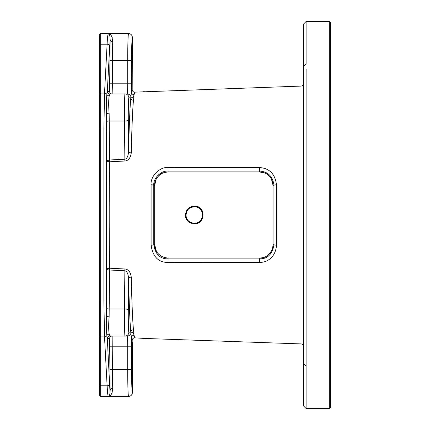 <?xml version="1.0" encoding="UTF-8"?>
<svg xmlns="http://www.w3.org/2000/svg" width="430" height="430" viewBox="0 0 430 430"><rect width="100%" height="100%" fill="white"/><g stroke="black" fill="none" stroke-linecap="round" stroke-linejoin="round"><path stroke-width="0.64" d="M306.106 71.982L306.106 408.5L329.326 408.5L330.616 407.21L330.616 22.79L329.326 21.5L329.326 408.5M306.117 69.316L306.106 336.615M306.106 93.385L306.106 88.478M306.106 408.5L303.526 405.92L303.526 24.08L306.106 21.5L329.326 21.5M306.106 21.5L306.106 64.151L303.526 66.161M303.526 337.475L303.526 83.49A2.596 2.596 0 0 1 301.021 86.086L134.773 92.149C133.101 91.972 132.236 91.069 132.187 89.445L132.386 37.41C132.155 35.061 130.865 33.771 128.516 33.54L128.264 34.868M303.526 92.525L303.526 83.49M303.526 346.51A2.596 2.596 0 0 0 301.021 343.914L144.716 338.442M144.157 338.378L142.916 338.211M138.616 337.991L142.303 338.125M132.386 117.433L131.94 128.43M142.362 91.875L138.616 92.009M143.314 91.73L144.303 91.601M194.306 206.706C205.239 206.201 204.89 223.584 194.306 223.294C189.103 222.557 186.34 219.95 186.018 215.462C186.443 210.017 189.205 207.099 194.306 206.706M194.333 206.12C206.099 205.583 205.717 224.186 194.333 223.879C188.732 223.095 185.76 220.305 185.411 215.494C185.873 209.663 188.845 206.54 194.333 206.12L194.312 206.717C199.783 207.056 202.525 210.179 202.535 216.075C201.304 221.869 196.709 223.498 194.312 223.283C189.737 222.869 187.028 220.654 186.185 216.645C185.744 213.887 186.324 211.581 187.921 209.716C188.319 208.475 190.447 207.475 194.312 206.717M99.384 45.274L100.674 44.193L100.674 33.54L99.384 34.83L99.384 395.17L100.674 396.46L108.306 396.46C107.769 395.358 107.371 391.811 107.113 385.807L107.134 386.151M99.384 129L103.888 129L104.522 93.1L107.113 44.193L100.674 44.193L100.674 396.46M99.384 335.819L100.674 336.9L104.522 336.9L103.888 301L103.888 129L106.468 129L106.575 113.606L106.968 160.664L109.543 159.998L124.802 159.213C126.898 158.885 128.167 156.332 128.608 151.548C129.027 130.113 129.881 107.28 130.806 97.825L131.462 92.165L132.187 89.445L132.246 90.149M109.693 46.349L110.155 39.753L109.569 91.375L107.296 91.611L109.693 46.349A2.58 2.155 3 0 0 107.113 44.193C107.371 38.2 107.769 34.647 108.306 33.54L107.559 37.469M107.134 386.156L107.661 393.531M110.048 393.031L107.296 338.388L109.569 338.625L110.155 390.246C110.016 394.396 109.397 396.471 108.306 396.46L109.284 395.664M110.155 390.246A2.58 1.817 178 0 1 112.73 388.43C112.198 393.772 110.725 396.449 108.306 396.46L128.516 396.46C128.022 394.853 127.753 385.823 127.705 369.37L127.705 346.795C127.672 340.27 127.5 336.685 127.194 336.045L125.039 336.045C124.716 338.851 124.281 318.958 124.442 308.982L124.431 310.39M109.854 369.37L112.434 369.37L112.735 388.478M144.862 338.458L134.773 337.851L133.203 332.272L133.472 329.772C132.553 320.404 131.704 298.554 131.274 277.151C130.526 272.056 128.398 269.336 124.888 268.986L109.634 268.212A2.58 1.123 -1 0 0 106.968 269.336L106.575 316.394C106.301 324.731 106.398 331.132 106.871 335.599L107.296 338.388A2.58 2.553 166.1 0 1 109.876 335.835L112.144 336.045L112.434 369.37L131.569 369.37L131.462 337.835L130.806 332.175C129.881 322.613 129.038 300.307 128.608 278.452C128.172 273.684 126.904 271.126 124.802 270.787L109.543 270.002A2.58 0.666 0.5 0 1 106.968 269.336C106.398 238.854 106.398 191.156 106.968 160.664A2.58 1.123 1 0 0 109.634 161.787L124.888 161.013C128.387 160.68 130.516 157.955 131.274 152.849C131.693 131.854 132.553 109.494 133.472 100.228L133.203 97.728L134.773 92.149M100.674 33.54L108.306 33.54C109.376 33.438 109.989 35.507 110.155 39.753A2.58 1.817 -178 0 0 112.73 41.57L112.434 60.63L127.705 60.63C127.753 44.177 128.022 35.147 128.516 33.54L108.306 33.54C110.666 33.427 112.144 36.104 112.73 41.57L112.735 41.511M112.461 54.287L112.52 49.756M112.617 45.209L112.724 41.737M112.714 40.286L112.558 38.996M112.337 37.996L112.155 37.389M112.058 37.114L111.773 36.437M110.816 34.9L110.531 34.583M109.978 34.11L108.876 33.605M110.048 36.969L109.978 36.507M109.93 36.244L109.822 35.771M110.166 39.909A2.58 1.817 2 0 0 112.73 41.57M109.854 83.205L112.434 83.205L112.144 93.955L109.994 93.955L109.22 95.895C108.516 99.717 108.494 105.683 109.156 113.805L109.156 113.59M108.763 324.435L109.156 316.555M109.413 395.417L109.591 394.982M109.655 394.794L109.822 394.229M109.419 396.213L109.978 395.89M110.531 395.417L111.773 393.563M112.058 392.886L112.155 392.612M112.703 387.591L112.579 383.259M99.384 384.726L100.674 385.807L107.113 385.807L104.522 336.9A2.58 2.155 -3 0 0 106.871 335.599A2.58 2.338 166.6 0 1 109.22 334.105L109.876 335.835M109.177 309.009L109.156 316.195C108.494 324.333 108.516 330.304 109.22 334.105M109.876 94.165A2.58 2.553 -166.1 0 1 107.296 91.611L106.871 94.401C106.398 98.889 106.301 105.291 106.575 113.606L109.156 113.805L109.634 161.787C109.064 191.651 109.064 238.36 109.634 268.212L109.177 308.982L124.442 308.982L124.888 268.986M276.479 245.191C275.834 256.387 267.895 262.531 259.586 262.44L167.996 262.467C158.412 262.45 152.779 256.699 151.102 245.213A2.58 0.629 0.1 0 0 153.763 244.649L153.763 185.351C153.101 177.961 161.476 170.393 168.082 171.086L259.666 171.086C268.03 171.635 272.808 176.391 274.001 185.357L274.001 244.643C272.421 254.103 267.648 258.86 259.672 258.914L168.082 258.914C160.008 258.925 155.235 254.168 153.763 244.649L154.687 244.67C154.434 247.868 156.638 257.118 168.076 258.043L259.666 258.043C264.907 258.935 273.034 252.888 273.061 244.67L273.061 185.33L274.001 185.357A2.58 0.607 -179.9 0 1 276.479 184.803L276.479 245.191A2.58 0.607 179.9 0 1 274.001 244.649L273.061 244.67M151.102 245.213L151.102 184.787C150.258 175.918 160.164 166.668 167.996 167.533L259.586 167.56C269.497 168.27 275.13 174.016 276.479 184.803M151.102 184.787A2.58 0.629 -0.1 0 1 153.763 185.351L154.687 185.33L154.687 244.67M273.061 185.33C271.857 173.655 263.912 172.263 259.666 171.957L259.586 167.56M273.061 185.362L271.378 178.853C271.271 178.574 269.658 175.402 265.294 173.199L259.666 171.962L168.076 171.962C160.331 172.796 158.632 175.375 156.117 179.331L154.687 185.346L154.687 244.654L156.289 251.007C156.665 252.195 158.149 253.807 160.75 255.855C164.233 257.618 166.673 258.349 168.076 258.038L259.666 258.038C262.972 257.892 265.632 257.011 267.648 255.404L270.76 252.152C271.588 250.346 272.426 250.83 273.061 244.654L273.061 185.346M259.666 171.957L168.076 171.957C158.482 172.048 153.892 181.584 154.687 185.33M259.666 258.043L259.586 262.44M168.076 258.038L167.996 262.467M168.076 171.962L167.996 167.533M134.133 94.686A2.58 2.521 9.1 0 1 131.462 92.165L131.569 60.63C131.618 46.478 131.892 38.738 132.386 37.41M133.203 97.728A2.58 2.451 -17.8 0 1 130.742 96.293A3.87 3.87 90 0 0 127.194 93.955C127.5 93.31 127.672 89.73 127.705 83.205L127.705 60.63L131.569 60.63M133.472 100.228A2.58 2.403 5.1 0 1 130.806 97.825L128.903 97.825C128.581 95.519 128.151 111.907 128.312 120.018L128.608 151.548A2.58 1.301 1.2 0 0 131.274 152.849M124.888 161.013L124.442 121.018C124.281 111.112 124.711 91.16 125.039 93.955L112.144 93.955A2.58 2.58 -90 0 1 109.569 91.375M133.472 329.772A2.58 2.403 -5.1 0 0 130.806 332.175L128.903 332.175C128.581 334.486 128.151 318.146 128.312 309.982L128.608 278.452A2.58 1.301 -1.2 0 1 131.274 277.151M128.516 396.46C130.865 396.229 132.155 394.939 132.386 392.59L132.386 342.581L131.462 337.835A2.58 2.521 -9.1 0 1 134.133 335.314M107.414 338.625A2.58 2.58 90 0 1 109.994 336.045L125.039 336.045A3.87 3.87 -90 0 0 128.903 332.175M109.569 338.625A2.58 2.58 90 0 1 112.144 336.045L127.194 336.045A3.87 3.87 -90 0 0 130.742 333.707A2.58 2.451 17.8 0 1 133.203 332.272M132.187 340.533L132.187 340.555C132.241 338.926 133.101 338.023 134.773 337.851M132.526 339.114L132.284 339.695M109.156 316.195L106.575 316.394L106.468 129M124.49 105.565L124.474 106.721M124.431 111.553L124.426 113.326M107.414 91.375A2.58 2.58 -90 0 0 109.994 93.955L125.039 93.955A3.87 3.87 90 0 1 128.903 97.825M306.106 365.849L303.526 363.839M301.021 343.914L301.021 86.086M194.333 223.879L194.312 223.283M99.384 301L106.468 301M99.384 94.181L100.674 93.1L104.522 93.1A2.58 2.155 3 0 1 106.871 94.401A2.58 2.338 -166.6 0 0 109.22 95.895M107.113 385.807A2.58 2.155 -3 0 0 109.693 383.651M109.854 60.63L112.434 60.63L112.434 83.205L131.569 83.205M109.854 346.795L131.569 346.795M106.602 308.31A2.58 0.666 -179.5 0 0 109.177 308.982M106.602 121.69A2.58 0.666 179.5 0 1 109.177 121.018L124.442 121.018A3.87 1 -0.5 0 0 128.312 120.018M132.386 392.59C131.892 391.262 131.618 383.522 131.569 369.37M124.06 308.982L124.442 308.982A3.87 1 0.5 0 1 128.312 309.982"/></g></svg>
